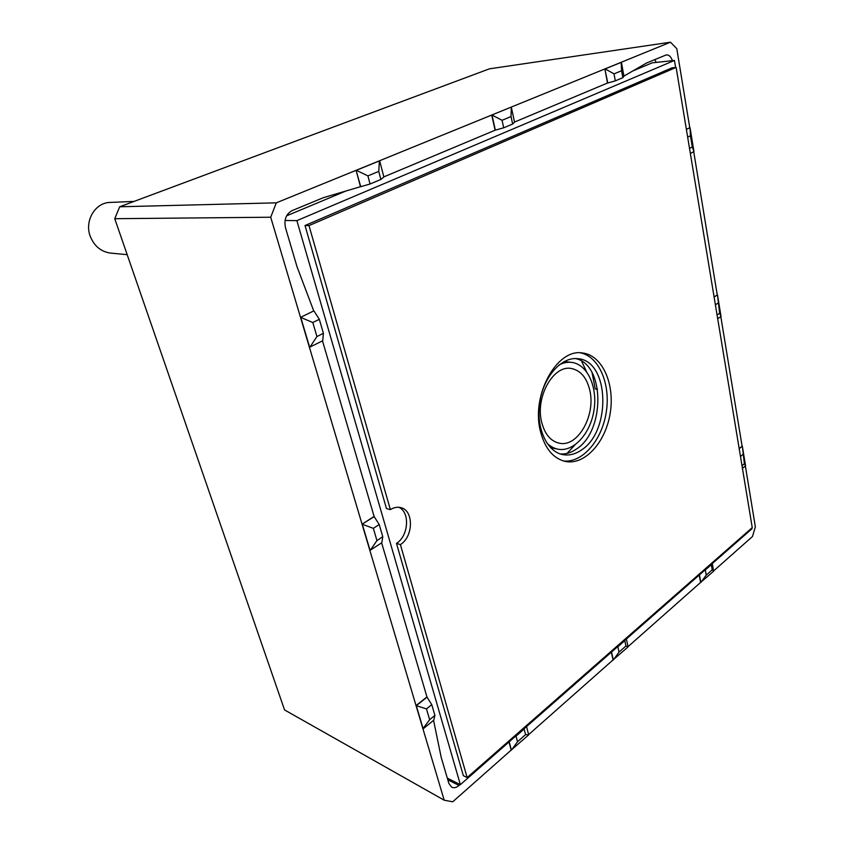 <?xml version="1.0" encoding="UTF-8"?>
<svg xmlns="http://www.w3.org/2000/svg" width="844" height="844" viewBox="0 0 844 844"><rect width="100%" height="100%" fill="white"/><g stroke="black" fill="none" stroke-linecap="round" stroke-linejoin="round"><path stroke-width="1.27" d="M656.168 62.414L654.817 59.513M751.856 527.964L751.983 528.755L460.37 784.667L296.888 220.643L674.451 60.441L652.169 62.846L632.916 70.907M345.84 191.039L286.612 215.821M713.591 570.945L752.458 536.541L755.359 526.856L745.357 465.962M739.186 448.681L742.34 446.181L739.154 448.481M742.098 446.138L720.818 316.637M672.394 60.662C671.022 56.727 668.997 54.797 666.327 54.881L646.493 63.047L623.916 76.108M717.073 314.981L719.637 313.282L721.04 316.489L717.484 294.873L714.077 296.888M717.242 294.851L693.715 151.709M686.383 129.406L690.023 127.634L686.362 129.311M689.759 127.644L676.782 48.646L670.484 42.2L604.884 68.934L607.511 83.028L514.524 122.053M427.022 697.155L431.759 704.634L426.463 708.897L429.638 719.7L434.903 715.406L433.763 720.185L423.161 728.836L416.282 705.7L427.022 697.155L381.636 542.861M614.021 73.871L605.148 68.902L621.416 62.277L623.938 76.224L622.851 77.701L621.585 70.738L614.021 73.871L615.308 80.866L607.775 83.007L604.884 68.934L276.304 202.834L270.713 217.225L444.197 800.207L452.732 801.8L511.179 750.084L509.006 741.981M426.779 697.049L416.039 705.595L426.463 708.897M373.924 516.549L362.065 524.208L374.177 516.623L322.482 340.86M628.02 646.673L700.604 582.434L699.233 575.049M383.83 176.892L495.101 130.208L491.725 115.048L511.042 107.177M433.573 720.343L441.18 757.3L448.86 783.411L451.719 787.209C453.977 788.233 456.414 787.652 459.02 785.458L460.086 784.53M367.91 175.89L356.347 170.309L379.663 160.814L383.862 176.987L380.866 179.466L378.756 171.395L367.91 175.89L370.062 184.003L360.726 186.693L356.094 170.319L360.472 186.703L323.368 197.686L292.077 210.631C286.053 214.017 283.858 219.714 285.494 227.732L297.025 266.736L313.725 310.94L300.517 317.376L313.725 310.94M528.629 734.628L613.06 659.913L611.341 652.18M670.484 42.2L489.478 68.818L119.679 206.78L276.304 202.834M270.713 217.225L114.752 218.702L284.544 709.931L444.197 800.207M589.84 390.487C595.822 415.206 578.045 447.13 559.72 443.29C550.858 441.475 544.834 434.407 541.648 422.106C535.054 396.954 553.632 364.397 571.536 368.533C580.756 370.537 586.865 377.848 589.84 390.487M313.968 310.961L319.327 319.317L312.808 322.535L316.933 336.556L323.41 333.285L319.327 319.317M323.41 333.285L322.724 340.744L309.431 347.327M374.177 516.623L379.209 524.514L373.343 528.344L376.952 540.593L382.775 536.731L379.209 524.514M382.775 536.731L381.815 542.734L369.872 550.457M434.903 715.406L431.759 704.634M515.41 736.369L516.022 736.137L517.499 741.739L525.59 734.596L524.135 729.016L516.022 736.137M617.28 646.968L617.85 646.757L619.021 652.106L625.942 645.998L624.782 640.67L617.85 646.757M704.793 570.175L705.31 569.985L706.249 575.091L712.22 569.816L711.302 564.731L705.31 569.985M615.308 80.866L622.851 77.701M511.031 116.567L511.306 107.156L514.545 122.137L512.656 124.036L511.031 116.567L502.043 120.291L503.699 127.803L512.656 124.036M503.699 127.803L495.101 130.208M370.062 184.003L380.866 179.466M558.95 365.009C563.212 362.762 567.453 361.886 571.683 362.392C587.54 364.249 597.774 387.132 593.965 410.384C590.41 433.679 573.625 452.3 557.968 449.177C553.791 448.354 550.024 446.212 546.659 442.762M597.563 389.274L595.22 388.947L592.087 372.658M567.031 453.397L574.922 444.967M586.506 371.624L581.6 361.169M134.101 201.399L110.015 202.444C95.129 202.602 84.284 220.938 90.245 236.288C94.222 246.121 100.985 251.723 110.543 253.094L127.18 254.656M114.752 218.702L119.679 206.78M626.364 638.992L628.073 646.915L613.06 659.913M619.021 652.106L613.303 659.997L611.52 652.022M526.54 726.6L528.692 734.892L511.179 750.084M517.499 741.739L511.411 750.189L509.185 741.834M316.933 336.556L309.706 347.454L300.759 317.397L312.808 322.535M378.756 171.395L379.399 160.824M429.638 719.7L422.928 728.72M495.354 130.187L491.989 115.027L502.043 120.291M712.262 563.613L713.634 571.177L700.604 582.434M706.249 575.091L700.847 582.497L699.433 574.88M742.003 465.688L744.387 463.736L742.34 446.181L745.558 465.793L742.446 468.336M742.878 454.547L740.483 456.477M689.516 148.386L692.28 146.983L690.434 135.747L690.023 127.634L693.958 151.582L690.35 153.418M690.434 135.747L687.649 137.129M621.585 70.738L621.152 62.308M376.952 540.593L370.115 550.541L362.308 524.282L373.343 528.344M721.04 316.489L717.695 318.726M714.108 297.056L717.484 294.873L719.637 313.282M717.97 303.144L715.395 304.832M693.958 151.582L692.28 146.983M745.558 465.793L744.387 463.736M712.22 569.816L713.634 571.177M625.942 645.998L628.073 646.915M525.59 734.596L528.692 734.892M467.154 777.567L752.247 527.616L676.128 67.425L308.988 225.601L305.011 225.527L386.457 508.542L390.382 509.639C393.916 507.413 397.397 506.748 400.847 507.645C413.876 510.42 413.507 536.573 400.404 544.602L467.154 777.567L463.335 775.678L396.49 543.388L400.404 544.602M308.988 225.601L390.382 509.639M540.392 431.178C530.908 395.097 557.04 348.087 582.508 352.992C602.331 355.176 614.991 383.893 610.233 412.959C605.802 442.077 584.903 465.487 565.374 461.457C553.189 458.503 544.855 448.417 540.392 431.178M674.451 60.441L675.611 67.478M398.832 507.286C410.216 512.108 408.633 535.929 396.49 543.388M676.128 67.425L671.972 67.858L305.011 225.527M285.05 220.484L296.888 220.643M447.299 778.115L460.37 784.667M581.41 450.031C575.313 454.241 569.109 455.76 562.8 454.621C546.68 451.719 535.687 427.391 539.833 401.839C543.768 376.245 561.724 356.484 577.961 358.711C609.431 360.726 611.531 431.21 581.41 450.031M560.321 453.966C565.818 454.304 571.177 452.679 576.399 449.071C605.306 431.052 605.011 364.133 575.397 358.563M563.391 460.972C582.434 463.177 601.951 440.283 606.235 412.326C610.782 384.421 599.272 356.622 580.482 352.845M447.795 779.803L459.02 785.458M550.636 447.753L557.968 449.177M564.267 361.485L571.683 362.392"/></g></svg>
